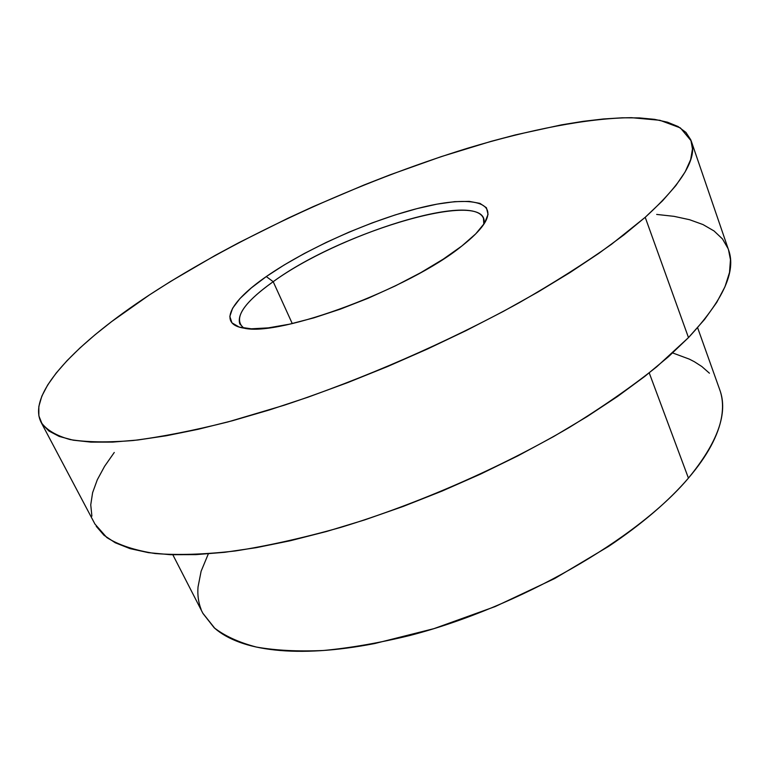 <?xml version="1.0" encoding="UTF-8"?>
<svg xmlns="http://www.w3.org/2000/svg" width="769" height="769" viewBox="0 0 769 769"><rect width="100%" height="100%" fill="white"/><g stroke="black" fill="none" stroke-linecap="round" stroke-linejoin="round"><path stroke-width="1.15" d="M483.816 224.269C492.323 186.79 342.551 230.738 273.197 281.694L266.285 276.571C305.687 249.175 368.534 221.001 418.307 208.284C467.994 195.509 499.706 200.526 483.701 224.442C479.385 230.777 472.108 237.948 461.881 245.974L475.761 233.824L484.537 223.164L488.055 214.388L486.431 207.745L479.991 203.391L469.215 201.382L454.681 201.661L437.032 204.131L416.952 208.63L395.151 214.945L372.302 222.856L349.107 232.103L326.248 242.408L304.38 253.462L284.184 264.969L266.285 276.571L251.338 287.904L239.918 298.593L232.603 308.254L229.825 316.463L231.95 322.855L239.14 327.065L251.357 328.805L268.304 327.873L289.413 324.201L313.848 317.866L340.504 309.08L368.12 298.257L395.333 285.905L420.806 272.63L443.319 259.105L461.881 245.974C409.839 288.635 279.829 337.005 244.013 328.161C217.656 324.182 230.267 301.41 266.285 276.571L273.197 281.694C337.812 234.564 473.935 191.471 483.48 218.454L483.816 224.269M292.258 323.566L273.197 281.694L292.258 323.566M172.842 554.795L202.968 613.479L214.176 627.764C224.808 636.001 238.861 642.432 256.346 647.046C275.744 650.478 298.122 651.622 323.499 650.487C350.347 647.95 379.05 642.971 409.617 635.559C519.075 607.231 637.299 538.963 688.428 478.107L649.228 372.888L688.428 478.107C717.89 442.252 728.339 412.828 719.774 389.835L697.618 327.709M645.21 217.3L611.413 244.35C584.584 263.402 553.882 282.838 519.296 302.669C447.558 342.186 362.574 379.271 284.069 405.273L227.874 421.96C192.721 430.765 161.182 436.946 133.277 440.502C107.795 442.579 86.753 442.271 70.142 439.57C56.118 435.648 46.428 429.881 41.084 422.277C26.482 393.363 77.16 342.34 149.599 294.815C238.957 236.525 358.806 181.715 468.033 148.09C530.101 129.49 587.833 118.09 631.474 117.686L659.917 120.291L680.402 127.923L691.216 140.938C697.723 157.866 682.382 183.32 645.21 217.3L688.486 337.601L645.21 217.3L623.928 234.891L598.811 253.376L570.098 272.495L538.117 291.941L503.32 311.407L466.235 330.545L427.477 349.011L387.72 366.477L347.665 382.626L308.013 397.189L269.448 409.935L232.623 420.681L198.075 429.313L166.315 435.754L137.709 440.012L112.543 442.108L91.03 442.127L73.238 440.185L59.213 436.417L48.88 430.996L42.151 424.084L38.863 415.856L38.834 406.474L41.853 396.112L47.707 384.933L56.166 373.08L67.009 360.699L80.014 347.905L94.972 334.823L111.688 321.557L149.599 294.815L170.468 281.512L215.233 255.385L238.851 242.677L287.904 218.271L313.108 206.659L364.275 184.896L390.008 174.842L441.223 156.626L491.237 141.313L515.461 134.892L561.572 124.838L583.113 121.348L603.396 118.974L622.208 117.801L639.327 117.897L654.515 119.339L667.521 122.204L678.085 126.539L685.938 132.422L690.822 139.881L692.475 148.936L690.658 159.606L685.169 171.852L675.826 185.617L662.522 200.815L645.21 217.3M41.113 422.344L94.943 524.045L106.804 537.541C118.561 545 134.633 550.325 155.011 553.526C177.86 555.324 204.621 554.468 235.304 550.96C267.977 545.836 303.207 537.954 341.003 527.313C417.942 503.878 500.225 467.898 569.002 427.631C602.098 407.291 631.339 387.009 656.736 366.784L688.486 337.601C723.12 300.381 736.462 271.13 728.531 249.858L691.216 140.938M96.25 526.313L103.978 535.253L115.206 542.751L130.009 548.614L148.427 552.651L170.42 554.709L195.864 554.632L224.548 552.315L256.183 547.682L290.374 540.722L326.652 531.456L364.448 519.988L403.158 506.454L442.098 491.064L480.615 474.069L518.018 455.786L553.68 436.532L587.026 416.644L617.536 396.477L644.816 376.377L668.53 356.662L688.486 337.601L704.548 319.462L716.698 302.457L724.975 286.75L729.512 272.476L730.463 259.711L728.512 249.81M728.041 248.531L722.485 238.948L714.055 230.969L703.001 224.567L689.582 219.713L674.057 216.349L656.678 214.426M114.264 452.47L104.574 466.341L97.288 479.789L92.607 492.679L90.742 504.839L91.895 516.114M202.814 613.191L214.839 628.35C221.232 633.906 229.46 638.549 239.543 642.259C249.656 645.96 261.537 648.555 275.187 650.026C288.865 651.497 304.082 651.708 320.846 650.661C337.639 649.603 355.586 647.229 374.695 643.547L433.985 628.629L495.246 606.539L554.67 578.538L608.577 546.413C625.322 535.195 640.423 523.795 653.89 512.241C667.319 500.696 678.835 489.315 688.428 478.107C697.992 466.908 705.529 456.152 711.046 445.866C716.535 435.581 720.053 425.959 721.582 417.009C723.1 408.06 722.793 399.918 720.659 392.584M709.431 373.205L701.818 366.515L694.32 361.699L689.341 359.133L672.654 352.942M208.332 553.872L201.122 571.223L198.018 587.035C197.383 595.033 198.431 602.531 201.17 609.519M243.811 328.132L239.793 323.912C236.669 313.79 247.801 299.718 273.197 281.694C242.735 303.467 232.94 318.943 243.811 328.132"/></g></svg>
